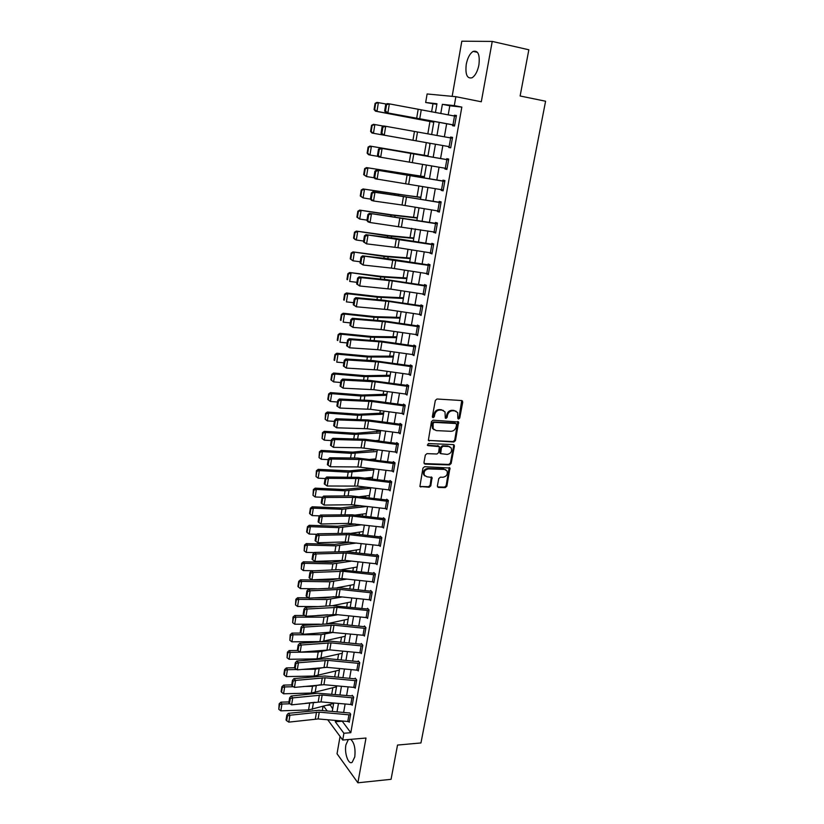 <?xml version="1.0" encoding="UTF-8"?>
<svg xmlns="http://www.w3.org/2000/svg" width="824" height="824" viewBox="0 0 824 824"><rect width="100%" height="100%" fill="white"/><g stroke="black" fill="none" stroke-linecap="round" stroke-linejoin="round"><path stroke-width="1.24" d="M458.577 419.086L459.72 418.087L462.738 402.143L461.667 400.546L436.998 399.001L435.329 400.443L432.373 416.584L433.146 417.696L434.31 416.697L434.691 414.616C435.505 411.691 437.266 410.156 439.995 410.012L442.066 410.136L445.012 411.887L445.29 418.015L445.938 418.396L447.092 417.397L447.473 415.327C448.287 412.422 450.038 410.898 452.737 410.754L454.776 410.877L457.66 412.567L457.825 417.984L458.577 419.086M457.907 418.633L458.978 417.644L461.739 400.557M432.456 417.253L433.589 416.244L433.97 414.163L434.691 414.616M445.259 417.943L446.351 416.944L446.742 414.884L447.473 415.327M348.315 739.561L345.915 744.865C344.216 753.229 348.459 765.177 352.198 762.272L354.784 756.865C355.628 748.491 354.279 742.651 350.725 739.344M478.919 64.9C480.021 54.703 478.095 50.202 473.141 51.397C469.876 53.519 467.569 57.834 466.25 64.354C465.148 74.479 467.084 78.95 472.059 77.775C475.273 75.705 477.57 71.41 478.919 64.9M437.379 485.975L438.45 487.458L445.238 487.623L446.855 486.201L449.956 468.032L424.587 466.703L422.939 468.145L419.89 486.469L429.18 487.242L430.808 485.81L432.044 477.477L426.966 476.797L424.401 475.273C423.495 471.812 424.834 469.69 428.418 468.908L444.507 469.412L446.989 470.864C447.926 474.305 446.608 476.437 443.044 477.251L440.377 477.168L438.749 478.6L437.379 485.975M342.135 721.082L350.808 732.691L343.907 733.257L342.722 740.034L327.756 719.805M436.854 104.349L425.668 102.495L427.12 93.967L455.868 96.696L481.298 101.774L492.237 41.427L528.843 49.78L520.119 95.986L545.591 101.228L420.951 742.949L397.529 745.061L391.06 779.319L357.884 782.8L366 738.036L342.722 740.034M455.868 96.696L454.292 105.626L442.375 104.329L440.768 113.547M350.808 732.691L461.831 107.099L454.292 105.626M453.839 442.014L455.466 440.593L458.618 422.022L433.115 420.178L431.457 421.62L428.356 440.366L453.839 442.014L453.107 441.551L454.735 440.129L457.825 421.497M454.415 446.144L451.14 463.51L449.523 464.932L425.06 464.108L423.958 462.583L425.328 455.075L426.976 453.633L436.978 454.014L438.615 452.592L439.388 446.629L428.027 445.64L427.368 445.238L428.418 443.539L453.354 444.61L454.415 446.144L453.684 445.671L450.409 463.016L451.14 463.51M340.065 736.46L337.037 753.754L357.884 782.8M492.237 41.427L461.821 41.2L452.16 96.346M461.831 107.099L449.801 105.771L448.204 114.897M446.649 123.775L444.373 136.815M442.849 145.539L440.572 158.496M439.058 167.179L436.823 179.962M435.299 188.645L433.105 201.221M431.58 209.914L429.407 222.305M427.893 230.988L425.751 243.214M424.236 251.897L422.125 263.927M420.611 272.61L418.53 284.465M417.016 293.148L414.966 304.839M413.452 313.511L411.433 325.027M409.919 333.71L407.932 345.05M406.417 353.723L404.46 364.898M402.946 373.571L401.02 384.581M399.496 393.254L397.601 404.1M396.087 412.762L394.212 423.454M392.698 432.116L390.854 442.642M389.34 451.305L387.527 461.677M386.013 470.339L384.221 480.557M382.707 489.209L380.946 499.272M379.431 507.934L377.701 517.843M376.187 526.495L374.477 536.259M372.963 544.911L371.284 554.521M369.77 563.173L368.112 572.649M366.598 581.281L364.97 590.623M363.456 599.254L361.849 608.452M360.335 617.073L358.749 626.137M357.245 634.758L355.68 643.678M354.176 652.299L352.641 661.085M351.127 669.696L349.613 678.358M348.109 686.959L346.616 695.487M345.112 704.087L343.639 712.492M452.973 124.826L454.518 116.04L456.259 116.369L454.704 125.145L385.787 112.569L452.716 124.867L452.561 125.732L454.549 126.02L456.414 115.484L454.405 115.236L454.271 115.999M448.884 146.6L382.171 134.827L448.884 146.6L448.73 147.465L450.707 147.815L452.551 137.371L450.563 137.062L450.419 137.896M445.073 168.22L444.929 169.002L446.886 169.414L448.709 159.073L446.752 158.692L446.598 159.547L448.565 159.887M441.293 189.654L441.17 190.354L443.106 190.828L444.919 180.58L442.972 180.126L442.828 180.981L444.785 181.301M437.554 210.903L437.441 211.511L439.357 212.056L441.149 201.89L439.223 201.375L439.079 202.22L441.036 202.519M433.836 231.966L435.639 233.099L437.42 223.026L435.515 222.449L435.371 223.283L437.317 223.562M430.159 252.844L431.951 253.957L433.712 243.966L431.838 243.327L431.683 244.162L433.64 244.419M426.513 273.537L428.295 274.629L430.046 264.731L428.181 264.03L428.037 264.854L429.984 265.091M422.897 294.055L424.679 295.136L426.41 285.31L424.566 284.558L424.422 285.372L426.358 285.588M419.313 314.397L421.085 315.458L422.805 305.725L420.982 304.901L420.837 305.714L422.774 305.92M415.749 334.565L417.531 335.605L419.231 325.954L417.428 325.078L417.284 325.882L419.21 326.067M413.906 345.081L413.761 345.884L415.687 346.049L413.906 345.081M412.227 354.567L413.998 355.587L415.687 346.018M408.766 374.395L410.496 375.394L412.175 365.908L410.404 364.919L410.27 365.712L412.072 365.846M405.459 394.078L407.025 395.036L408.694 385.632L406.943 384.581L406.798 385.364L408.447 385.478M402.163 413.586L403.585 414.513L405.233 405.181L403.502 404.09L403.369 404.862L404.872 404.955M398.878 432.93L400.176 433.826L401.813 424.576L400.093 423.423L399.959 424.195L401.35 424.267M395.592 452.118L396.787 452.984L398.414 443.806L396.715 442.601L396.581 443.374L397.868 443.425M392.327 471.132L393.439 471.977L395.046 462.882L393.357 461.625L393.223 462.388L394.428 462.429M389.082 489.992L390.113 490.816L391.699 481.793L390.04 480.485L389.906 481.237L391.029 481.267M385.848 508.696L386.806 509.5L388.392 500.549L386.734 499.2L386.611 499.941L387.671 499.962M382.635 527.247L383.531 528.029L385.096 519.151L383.469 517.75L383.335 518.492L384.344 518.502M379.452 545.643L380.286 546.405L381.842 537.598L380.224 536.156L380.101 536.888L381.048 536.888M376.28 563.884L377.062 564.636L378.607 555.901L377.011 554.408L376.877 555.139L377.783 555.129M373.128 581.981L373.869 582.712L375.404 574.06L373.818 572.515L373.694 573.236L374.549 573.226M369.997 599.924L370.707 600.655L372.221 592.065L370.656 590.478L370.522 591.189L371.346 591.169M366.896 617.732L367.556 618.443L369.07 609.925L367.514 608.297L367.391 608.998L368.163 608.977M363.806 635.397L364.445 636.097L365.938 627.641L364.393 625.962L364.27 626.673L365.022 626.642M360.747 652.917L361.345 653.607L362.828 645.213L361.303 643.503L361.18 644.203L361.901 644.162M357.709 670.293L358.275 670.973L359.748 662.651L358.244 660.899L358.121 661.59L358.801 661.548M354.691 687.535L355.237 688.205L356.689 679.954L355.196 678.152L355.082 678.842L355.741 678.801M351.693 704.644L352.219 705.303L353.661 697.114L352.178 695.271L352.064 695.961L352.693 695.909M348.717 721.618L349.222 722.267L350.653 714.14L349.675 712.894M432.961 103.917L431.591 111.889M429.943 121.489L427.821 133.879M426.317 142.634L424.154 155.231M422.599 164.337L420.58 176.089M418.901 185.853L417.037 196.771M415.244 207.195L413.514 217.278M411.619 228.341L410.033 237.6M408.024 249.301L406.572 257.768M404.46 270.076L403.142 277.76M400.928 290.687L399.743 297.577M397.426 311.101L396.375 317.24M393.954 331.351L393.027 336.738M390.514 351.426L389.711 356.081M387.095 371.336L386.425 375.26M383.716 391.07L383.16 394.274M380.358 410.64L379.926 413.143M377.031 430.046L376.723 431.858M373.725 449.286L373.54 450.419M368.864 477.673L368.699 478.61M365.722 495.966L365.485 497.387M362.612 514.104L362.292 515.999M359.532 532.098L359.12 534.467M356.473 549.948L355.978 552.791M353.434 567.654L352.868 570.95M350.416 585.225L349.778 588.975M347.429 602.663L346.708 606.845M344.463 619.957L343.67 624.582M341.517 637.117L340.652 642.174M338.602 654.153L337.655 659.622M335.698 671.045L334.688 676.937M332.824 687.813L331.742 694.117M329.971 704.458L332.7 708.836M433.774 122.22L433.63 123.054M371.562 125.33L370.584 131.449L371.171 131.552L372.149 125.423L371.562 125.33L373.406 124.321L374.858 124.558L373.457 133.303L430.138 143.304L429.664 144.087M428.119 155.046L427.646 155.818L369.924 146.064L427.965 155.921M424.535 175.862L424.061 176.614L366.474 167.602L424.37 176.81M420.971 196.503L420.508 197.235L395.747 194.011L363.054 188.953L420.796 197.523M417.449 216.97L416.996 217.69L392.255 214.899L359.666 210.12L391.07 215.054L417.263 218.051M413.957 237.261L413.493 237.961L388.804 235.602L356.308 231.101L387.599 235.86L413.751 238.414M410.486 257.387L410.033 258.067L385.375 256.13L352.981 251.907L384.169 256.48L410.28 258.602M407.046 277.338L406.603 278.007L381.976 276.483L349.675 272.528L380.76 276.926L406.829 278.625M403.636 297.134L403.193 297.783L378.607 296.661L346.41 292.973L347.728 293.725L377.371 297.196L403.41 298.473M400.258 316.756L399.815 317.394L375.26 316.673L343.165 313.244L344.473 314.057L374.024 317.292L400.011 318.157M396.9 336.223L396.468 336.841L371.943 336.511L339.941 333.339L341.239 334.214L370.697 337.222L396.653 337.686M393.573 355.525L393.151 356.123L368.658 356.195L336.758 353.259L338.036 354.196L367.401 356.988L393.316 357.049M390.277 374.663L389.855 375.25L365.403 375.703L333.596 373.025L334.853 374.014L364.136 376.578L390.01 376.249M387.002 393.656L386.59 394.233L362.169 395.046L330.455 392.615L331.701 393.656L360.902 396.014L386.724 395.304M383.757 412.494L383.345 413.051L358.965 414.235L327.344 412.041L328.58 413.143L357.688 415.286L383.469 414.194M380.544 431.179L355.793 433.269L324.265 431.312L325.48 432.466L354.495 434.403L380.235 432.93M377.031 449.719L352.641 452.139L321.206 450.419L322.411 451.624L351.333 453.354L377.042 451.521M322.318 710.576L323.029 706.405M329.858 705.097L326.984 705.293M335.523 720.495L335.296 721.762L343.907 733.257M439.233 122.436L436.967 135.507M435.453 144.231L433.197 157.209M431.694 165.902L429.469 178.695M427.965 187.398L425.781 199.995M424.267 208.688L422.115 221.11M420.611 229.803L418.489 242.04M416.985 250.733L414.894 262.784M413.38 271.477L411.32 283.353M409.816 292.046L407.787 303.747M406.284 312.44L404.285 323.966M402.771 332.649L400.804 344.01M399.3 352.693L397.364 363.878M395.85 372.572L393.944 383.593M392.44 392.276L390.555 403.132M389.052 411.815L387.198 422.506M385.683 431.189L383.86 441.726M382.357 450.409L380.554 460.781M379.05 469.453L377.279 479.681M375.775 488.354L374.024 498.427M372.53 507.1L370.8 517.019M369.307 525.681L367.607 535.456M366.103 544.118L364.435 553.749M362.931 562.401L361.293 571.887M359.789 580.539L358.172 589.881M356.668 598.523L355.072 607.731M353.578 616.373L352.002 625.437M350.509 634.068L348.954 643.008M347.46 651.63L345.936 660.436M344.442 669.057L342.938 677.719M341.445 686.341L339.962 694.869M338.468 703.48L337.006 711.895M435.433 112.589L436.957 103.731L425.668 102.495M332.247 711.462L333.699 703.047M335.183 694.436L336.656 685.887M338.139 677.266L339.632 668.594M341.126 659.962L342.64 651.156M344.123 642.524L345.668 633.584M347.162 624.942L348.717 615.868M350.21 607.216L351.797 598.008M353.29 589.356L354.897 580.003M356.39 571.341L358.028 561.844M359.522 553.192L361.18 543.552M362.673 534.879L364.363 525.094M365.856 516.432L367.566 506.492M369.059 497.82L370.8 487.736M372.293 479.063L374.055 468.825M375.548 460.142L377.341 449.76M378.834 441.067L380.657 430.519M382.151 421.837L383.994 411.135M385.488 402.442L387.362 391.575M388.866 382.882L390.761 371.851M392.265 363.157L394.191 351.961M395.685 343.258L397.652 331.897M399.146 323.193L401.134 311.668M402.637 302.964L404.646 291.253M406.15 282.55L408.199 270.663M409.693 261.96L411.773 249.899M413.277 241.195L415.389 228.948M416.882 220.245L419.025 207.823M420.528 199.12L422.702 186.502M424.195 177.799L426.399 164.996M427.903 156.292L430.138 143.294M431.652 134.559L433.898 121.478M323.667 706.22L327.252 711.019M449.801 105.771L442.375 104.329M342.114 721.227L335.296 721.762M454.405 115.236L456.393 115.618M448.73 147.465L450.707 147.815M450.563 137.062L452.541 137.412M444.929 169.002L446.896 169.332M441.17 190.354L443.137 190.653M437.441 211.511L439.398 211.799M433.743 232.492L435.7 232.759M430.077 253.287L432.023 253.535M426.441 273.908L428.387 274.135M422.846 294.343L424.782 294.559M419.272 314.613L421.198 314.799M415.729 334.699L417.655 334.874M412.216 354.629L413.597 354.742M456.053 411.176L454.776 410.877M446.742 414.884C447.545 411.979 449.296 410.455 451.995 410.311L454.034 410.434M443.394 410.455L442.066 410.136M433.97 414.163C434.773 411.238 436.545 409.713 439.264 409.579L441.334 409.693M428.398 440.438L453.107 441.551M456.578 424.597L455.837 423.505L434.248 422.372L433.084 423.382L433.197 428.799L436.205 430.602L450.944 431.312C453.622 431.158 455.373 429.634 456.177 426.76L456.578 424.597M434.021 429.767L432.476 428.336L431.961 425.102L432.363 422.918L433.517 421.919L455.095 423.052M424.123 463.582L448.792 464.437L450.409 463.016M438.636 446.093L427.316 445.156M447.257 454.415C450.872 453.602 452.191 451.449 451.192 447.937L448.74 446.505L443.085 446.268L441.448 447.69L440.675 453.643L447.257 454.415M449.894 446.773L448.74 446.505M439.954 453.159L440.675 453.643L439.8 452.18L440.727 447.216L442.354 445.784L448.019 446.021M453.684 445.671L453.499 444.62M445.753 469.721L444.507 469.412M424.906 475.942L423.701 474.758C422.794 471.307 424.133 469.186 427.708 468.403L443.786 468.918M419.9 486.49L428.47 486.716L430.107 485.295L431.323 476.942L432.044 477.477M437.513 486.912L444.517 487.097L446.134 485.686L449.214 467.517L449.956 468.032M375.075 103.381L374.086 109.551L374.673 109.613L375.662 103.443L375.075 103.381L376.908 102.403L386.528 104.082M375.662 103.443L378.391 102.557L376.98 111.374L433.784 122.127M374.673 109.613L376.98 111.374L375.507 111.189L374.086 109.551M433.445 122.158L375.507 111.189M452.716 124.867L454.693 125.227M385.683 104.658L387.239 103.608L389.35 103.876L387.888 112.867L385.508 111.055L386.528 104.761L385.683 104.658L384.664 110.941L385.508 111.055M454.518 116.04L389.35 103.876L386.528 104.761M384.664 110.941L385.787 112.569M372.149 125.423L374.858 124.558L383.407 126.093M371.171 131.552L373.457 133.303L372.005 133.045L370.584 131.449M429.809 143.252L372.005 133.045M368.658 147.218L368.091 147.094L367.123 153.151L367.689 153.285L368.658 147.218L371.367 146.353L369.976 155.025L378.247 156.416M367.689 153.285L369.976 155.025L368.544 154.696L367.123 153.151M368.091 147.094L369.924 146.064M365.207 168.817L364.641 168.662L363.683 174.667L364.249 174.822L365.207 168.817L367.895 167.972L366.526 176.563L374.323 177.809M364.249 174.822L366.526 176.563L363.683 174.667M364.641 168.662L366.474 167.602M382.058 127.03L383.613 125.948L385.704 126.288L384.252 135.198L381.883 133.406L382.892 127.164L382.058 127.03L381.048 133.261L381.883 133.406M450.852 146.95L452.397 138.247L385.704 126.288L382.892 127.164M381.048 133.261L382.171 134.827M445.31 168.261L446.835 159.64L448.565 159.938L447.041 168.56L378.597 156.89L377.474 155.375L378.288 155.551L379.298 149.371L378.474 149.206L377.474 155.375M446.835 159.64L380.019 148.083L446.598 159.547M379.298 149.371L382.089 148.495L380.657 157.322L378.288 155.551M380.019 148.083L378.474 149.206M441.53 189.695L443.044 181.146L444.764 181.435L443.25 189.983L375.054 178.757L373.921 177.294L374.735 177.49L375.723 171.361L374.91 171.176L373.921 177.294M443.044 181.146L376.465 170.032L442.828 180.981M375.723 171.361L378.515 170.506L377.083 179.251L374.735 177.49M376.465 170.032L374.91 171.176M361.788 190.22L361.231 190.045L360.273 195.999L360.83 196.174L361.788 190.22L364.466 189.386L363.096 197.904L371.212 199.233L372.191 193.166L371.387 192.95L370.409 199.017L371.531 200.417L373.55 200.984L402.04 205.022L403.472 196.493L374.961 192.311L373.55 200.984L371.212 199.233M360.83 196.174L363.096 197.904L360.273 195.999M361.231 190.045L363.054 188.953M437.791 210.944L439.285 202.467L440.995 202.745L439.501 211.212L402.04 205.022M372.191 193.166L374.961 192.311L372.932 191.776L439.079 202.22M439.285 202.467L403.472 196.493M372.932 191.776L371.387 192.95M358.399 211.438L357.843 211.232L356.895 217.134L357.451 217.34L358.399 211.438L361.056 210.625L359.707 219.06L366.989 220.111M357.451 217.34L359.707 219.06L356.895 217.134M357.843 211.232L359.666 210.12M434.073 231.997L435.556 223.603L437.266 223.86L435.783 232.255L370.048 222.521L368.05 221.893L366.917 220.544L367.72 220.791L368.688 214.776L367.895 214.539L366.917 220.544M435.556 223.603L369.44 213.334L435.371 223.283M368.688 214.776L371.449 213.931L370.048 222.521L367.72 220.791M369.44 213.334L367.895 214.539M355.031 232.471L354.485 232.244L353.548 238.095L354.093 238.332L355.031 232.471L357.678 231.668L356.339 240.031L363.6 241.03M354.093 238.332L356.339 240.031L354.979 239.444L353.548 238.095M354.485 232.244L356.308 231.101M430.396 252.875L431.858 244.553L433.568 244.8L432.095 253.123L397.92 247.684L366.577 243.863L363.466 241.885L364.249 242.153L365.217 236.189L364.424 235.922L363.466 241.885M431.858 244.553L365.98 234.696L394.284 238.208L431.683 244.162M365.217 236.189L367.968 235.355L366.577 243.863L364.249 242.153M365.98 234.696L364.424 235.922M351.704 253.318L351.158 253.071L350.231 258.87L350.777 259.127L351.704 253.318L354.341 252.535L353.002 260.827L360.243 261.764M350.777 259.127L353.002 260.827L350.231 258.87M351.158 253.071L352.981 251.907M426.75 273.578L428.202 265.318L429.901 265.555L428.439 273.805L391.4 268.099L363.137 265.029L360.037 263.031L360.819 263.33L361.777 257.418L360.994 257.129L360.037 263.031M428.202 265.318L362.539 255.862L390.772 259.066L428.037 264.854M361.777 257.418L364.507 256.583L363.137 265.029L360.819 263.33M362.539 255.862L360.994 257.129M348.398 273.99L347.862 273.712L346.945 279.46L347.481 279.748L348.398 273.99L351.024 273.218L349.706 281.437L356.916 282.323M347.481 279.748L346.945 279.46M347.862 273.712L349.675 272.528M423.124 294.096L424.576 285.907L426.266 286.134L424.824 294.312L390.895 289.142L359.728 286L356.648 283.992L357.42 284.311L358.368 278.461L357.595 278.141L356.648 283.992M424.576 285.907L392.286 280.902L361.087 277.637L359.14 276.854L387.301 279.738L424.422 285.372M358.368 278.461L361.087 277.637L359.728 286L357.42 284.311M359.14 276.854L357.595 278.141M345.122 294.487L344.597 294.178L343.68 299.885L344.205 300.193L345.122 294.487L347.728 293.725L346.42 301.872L353.62 302.696M344.205 300.193L343.68 299.885M344.597 294.178L346.41 292.973M419.54 314.428L420.971 306.322L422.661 306.538L421.229 314.644L387.435 309.597L356.349 306.786L353.28 304.777L354.052 305.117L354.989 299.308L354.217 298.978L353.28 304.777M420.971 306.322L388.815 301.44L357.698 298.494L355.762 297.66L383.85 300.235L420.837 305.714M354.989 299.308L357.698 298.494L356.349 306.786L354.052 305.117M355.762 297.66L354.217 298.978M341.867 314.799L341.352 314.48L340.446 320.124L340.971 320.464L341.867 314.799L344.473 314.057L343.175 322.132L350.344 322.905M340.971 320.464L340.446 320.124M341.352 314.48L343.165 313.244M415.986 334.596L417.408 326.551L419.086 326.757L417.665 334.802L381.028 329.548L352.991 327.396L349.942 325.377L350.705 325.738L351.642 319.98L350.869 319.619L349.942 325.377M417.408 326.551L385.364 321.793L354.33 319.176L352.414 318.28L384.87 321.072L417.284 325.882M351.642 319.98L354.33 319.176L352.991 327.396L350.705 325.738M352.414 318.28L350.869 319.619M338.654 334.946L338.139 334.596L337.243 340.199L337.758 340.559L338.654 334.946L341.239 334.214L339.952 342.228L347.1 342.938M337.758 340.559L337.243 340.199M338.139 334.596L339.941 333.339M412.464 354.598L413.864 346.616L415.543 346.811L414.142 354.784L377.639 349.675L349.675 347.821L346.636 345.792L347.388 346.183L348.315 340.477L347.563 340.096L346.636 345.792M413.864 346.616L381.955 341.97L350.993 339.673L349.098 338.726L381.471 341.188L413.761 345.884M348.315 340.477L350.993 339.673L349.675 347.821L347.388 346.183M349.098 338.726L347.563 340.096M335.461 354.917L334.956 354.547L334.06 360.098L334.575 360.479L335.461 354.917L338.036 354.196L336.758 362.138L343.886 362.797M334.575 360.479L334.06 360.098M334.956 354.547L336.758 353.259M408.972 374.426L410.362 366.515L412.031 366.701L410.64 374.601L377.217 369.935L346.379 368.081L343.361 366.041L344.102 366.453L345.019 360.788L344.278 360.387L343.361 366.041M410.362 366.515L378.566 361.983L347.687 359.995L345.812 358.986L373.684 360.675L410.27 365.712M345.019 360.788L347.687 359.995L346.379 368.081L344.102 366.453M345.812 358.986L344.278 360.387M332.299 374.724L331.794 374.323L330.908 379.833L331.413 380.235L332.299 374.724L334.853 374.014L333.586 381.893L340.693 382.491M333.586 381.893L331.413 380.235M331.794 374.323L333.596 373.025M405.501 394.078L406.881 386.24L408.549 386.415L407.169 394.253L373.869 389.711L343.114 388.156L340.106 386.106L340.848 386.538L341.754 380.935L341.012 380.503L340.106 386.106M406.881 386.24L375.198 381.821L344.411 380.142L342.557 379.081L370.347 380.482L406.798 385.364M341.754 380.935L344.411 380.142L343.114 388.156L340.848 386.538M342.557 379.081L341.012 380.503M329.157 394.356L328.663 393.944L327.787 399.403L328.282 399.825L329.157 394.356L331.701 393.656L330.455 401.473L337.531 402.019M330.455 401.473L328.282 399.825M328.663 393.944L330.455 392.615M402.061 413.576L403.43 405.799L405.099 405.964L403.719 413.741L370.553 409.312L339.869 408.055L336.882 406.005L337.624 406.459L338.52 400.897L337.788 400.454L336.882 406.005M403.43 405.799L371.871 401.494L341.167 400.114L339.323 399.001L371.428 400.516L403.369 404.862M338.52 400.897L341.167 400.114L339.869 408.055L337.624 406.459M339.323 399.001L337.788 400.454M381.471 421.744L382.171 421.703M326.047 413.833L325.552 413.391L325.171 419.251L326.047 413.833L328.58 413.143L327.334 420.889L334.4 421.394M327.334 420.889L325.171 419.251M325.552 413.391L327.344 412.041M398.651 432.909L400.021 425.194L401.669 425.349L400.31 433.053L367.257 428.748L336.666 427.8L333.689 425.73L334.42 426.214L335.317 420.693L334.585 420.23L333.689 425.73M400.021 425.194L368.565 420.992L337.943 419.921L336.12 418.757L368.143 419.962L399.959 424.195M335.317 420.693L337.943 419.921L336.666 427.8L334.42 426.214M336.12 418.757L334.585 420.23M375.528 440.634L378.958 440.387M322.957 433.136L322.472 432.672L322.091 438.512L322.957 433.136L325.48 432.466L324.244 440.15L331.289 440.593M324.244 440.15L322.091 438.512M322.472 432.672L324.265 431.312M395.273 452.077L396.622 444.424L398.28 444.569L396.921 452.222L361.087 447.803L333.483 447.36L330.527 445.3L331.248 445.794L332.134 440.325L331.413 439.831L330.527 445.3M396.622 444.424L365.3 440.335L334.75 439.553L332.947 438.337L364.877 439.243L396.581 443.374M332.134 440.325L334.75 439.553L333.483 447.36L331.248 445.794M332.947 438.337L331.413 439.831M369.945 459.432L375.765 458.906M319.897 452.283L319.413 451.799L319.043 457.619L319.897 452.283L322.411 451.624L321.185 459.246L328.199 459.648M321.185 459.246L319.043 457.619M319.413 451.799L321.206 450.419M391.925 471.091L393.264 463.5L394.912 463.634L393.573 471.215L357.853 466.94L330.321 466.765L331.588 459.03L328.972 459.792L328.261 459.277L327.386 464.695L328.096 465.21L328.972 459.792M393.264 463.5L362.045 459.514L331.588 459.03L329.796 457.753L357.297 458.051L393.223 462.388M329.796 457.753L328.261 459.277M328.096 465.21L330.321 466.765M372.51 468.629L349.51 470.864L318.167 469.361L319.362 470.628L348.202 472.152L373.859 469.958M364.692 478.116L372.592 477.292M316.859 471.276L316.385 470.772L316.014 476.56L316.859 471.276L319.362 470.628L318.146 478.178L325.161 478.538M318.146 478.178L316.014 476.56M316.385 470.772L318.167 469.361M388.598 489.94L389.927 482.421L391.565 482.545L390.236 490.064L357.544 486.098L327.2 486.006L328.446 478.332L325.851 479.084L325.14 478.559L324.275 483.925L324.975 484.461L325.851 479.084M389.927 482.421L358.831 478.538L328.446 478.332L326.675 477.014L358.44 477.333L389.906 481.237M326.675 477.014L325.14 478.559M324.975 484.461L327.2 486.006M366.412 487.2L343.845 489.497L315.159 488.158L316.334 489.466L345.091 490.795L370.707 488.241M359.686 496.676L369.461 495.523M313.851 490.105L313.377 489.58L313.007 495.358L313.851 490.105L316.334 489.466L315.139 496.965L322.421 497.284M315.139 496.965L313.007 495.358M313.377 489.58L315.159 488.158M385.302 508.635L386.621 501.177L388.259 501.291L386.94 508.748L351.477 504.731L324.089 505.081L325.336 497.469L322.751 498.221L322.04 497.675L321.185 502.99L321.885 503.546L322.751 498.221M386.621 501.177L355.628 497.397L325.336 497.469L323.575 496.099L350.942 495.873L386.611 499.941M323.575 496.099L322.04 497.675M321.885 503.546L324.089 505.081M360.665 505.658L340.776 507.934L312.183 506.791L313.336 508.161L342.012 509.294L367.133 506.441M354.917 515.124L366.34 513.599M310.864 508.789L310.401 508.243L309.567 513.434L310.03 513.991L310.864 508.789L313.336 508.161L312.152 515.587L319.702 515.865M312.152 515.587L310.03 513.991M310.401 508.243L312.183 506.791M382.037 527.185L383.335 519.779L384.973 519.893L383.665 527.288L348.336 523.394L321.02 524.002L322.246 516.452L319.671 517.194L318.97 516.627L318.116 521.911L318.816 522.478L319.671 517.194M383.335 519.779L352.466 516.112L322.246 516.452L320.505 515.041L352.095 514.784L383.335 518.492M320.505 515.041L318.97 516.627M318.816 522.478L321.02 524.002M355.226 524.023L337.727 526.227L309.216 525.279L310.37 526.691L338.952 527.628L361.685 524.785M350.344 533.447L363.25 531.542M307.898 527.308L307.445 526.742L306.621 531.902L307.074 532.469L307.898 527.308L310.37 526.691L309.185 534.065L316.993 534.302M309.185 534.065L307.074 532.469M307.445 526.742L309.216 525.279M378.793 545.581L380.091 538.237L381.708 538.34L380.42 545.673L345.215 541.904L317.961 542.769L319.187 535.281L316.622 536.012L315.932 535.425L315.087 540.657L315.767 541.255L316.622 536.012M380.091 538.237L349.325 534.663L319.187 535.281L317.456 533.808L348.964 533.283L380.101 536.888M317.456 533.808L315.932 535.425M315.767 541.255L317.961 542.769M350.035 542.264L334.709 544.376L306.281 543.613L307.424 545.076L335.914 545.828L356.493 543.006M345.946 551.647L360.181 549.351M304.962 545.684L304.509 545.097L304.149 550.803L304.962 545.684L307.424 545.076L306.25 552.389L314.294 552.585M306.25 552.389L304.149 550.803M304.509 545.097L306.281 543.613M375.579 563.822L376.856 556.54L378.484 556.633L377.196 563.904L344.968 560.382L314.943 561.371L316.148 553.944L313.594 554.676L312.914 554.068L312.069 559.259L312.749 559.877L313.594 554.676M376.856 556.54L346.204 553.059L316.148 553.944L314.438 552.43L345.864 551.637L376.877 555.139M314.438 552.43L312.914 554.068M312.749 559.877L314.943 561.371M345.081 560.392L331.712 562.38L303.376 561.803L304.499 563.317L332.906 563.874L351.529 561.123M341.61 569.724L357.142 567.005M302.048 563.915L301.605 563.307L301.244 568.982L302.048 563.915L304.499 563.317L303.335 570.569L314.572 570.764M303.335 570.569L301.244 568.982M301.605 563.307L303.376 561.803M372.386 581.919L373.663 574.699L375.27 574.781L374.003 581.991L341.888 578.572L311.936 579.818L313.13 572.464L310.596 573.185L309.917 572.556L309.082 577.706L309.762 578.335L310.596 573.185M373.663 574.699L343.114 571.31L313.13 572.464L311.441 570.898L338.52 569.672L373.694 573.236M311.441 570.898L309.917 572.556M309.762 578.335L311.936 579.818M340.024 578.458L328.745 580.24L300.482 579.839L301.594 581.404L329.919 581.785L346.76 579.107M337.201 587.728L354.124 584.525M299.163 581.991L298.721 581.363L297.917 586.389L298.36 587.018L299.163 581.991L301.594 581.404L300.441 588.594L316.694 588.769M300.441 588.594L298.36 587.018M298.721 581.363L300.482 579.839M369.224 599.872L370.481 592.703L372.098 592.775L370.831 599.934L338.829 596.617L308.959 598.121L310.154 590.818L307.62 591.539L306.95 590.89L306.126 595.999L306.786 596.648L307.62 591.539M370.481 592.703L340.054 589.418L310.154 590.818L308.464 589.222L339.735 587.883L370.522 591.189M308.464 589.222L306.95 590.89M306.786 596.648L308.959 598.121M333.833 596.669L325.789 597.956L313.47 597.864M308.516 597.822L297.618 597.74L298.721 599.347L326.963 599.542L342.166 596.978M304.664 609.739L304.005 609.08L303.181 614.148L303.85 614.807L304.664 609.739L307.187 609.029L306.013 616.27L335.801 614.519L367.689 617.732L368.936 610.636L337.016 607.381L307.187 609.029L305.519 607.381L332.463 605.681L351.127 601.911M296.3 599.924L295.857 599.275L295.497 604.909L296.3 599.924L298.721 599.347L297.567 606.485L318.373 606.577M297.567 606.485L295.497 604.909M295.857 599.275L297.618 597.74M332.463 605.681L367.391 608.998M305.519 607.381L304.005 609.08M303.85 614.807L306.013 616.27M327.715 614.807L317.178 615.518M304.87 615.507L294.776 615.487L295.857 617.145L324.017 617.166L337.737 614.725M327.53 623.614L348.15 619.164M293.457 617.712L293.025 617.042L292.664 622.666L293.457 617.712L295.857 617.145L294.724 624.221L319.661 624.18M294.724 624.221L292.664 622.666M293.025 617.042L294.776 615.487M362.972 635.335L364.208 628.29L365.815 628.341L364.568 635.386L329.981 632.224L303.077 634.274L304.252 627.095L301.738 627.795L301.079 627.115L300.266 632.142L300.925 632.822L301.738 627.795M364.208 628.29L333.998 625.189L304.252 627.095L302.604 625.406L333.699 623.552L364.27 626.673M302.604 625.406L301.079 627.115M300.925 632.822L303.077 634.274M321.514 632.873L320.412 632.956M301.265 633.059L291.964 633.1L293.035 634.799L321.103 634.645L333.442 632.338M322.029 641.474L345.204 636.283M290.635 635.356L290.202 634.676L289.842 640.269L290.635 635.356L293.035 634.799L291.902 641.824L320.876 641.566M291.902 641.824L289.842 640.269M290.202 634.676L291.964 633.1M359.882 652.865L361.108 645.872L362.704 645.913L361.468 652.907L329.816 649.889L300.173 652.134L301.337 645.007L298.834 645.707L298.185 645.007L297.382 649.992L298.031 650.692L298.834 645.707M361.108 645.872L331.001 642.864L301.337 645.007L299.699 643.276L330.712 641.175L361.18 644.203M299.699 643.276L298.185 645.007M298.031 650.692L300.173 652.134M297.825 650.476L289.162 650.569L290.223 652.309L318.208 651.99L329.26 649.837M287.834 652.855L287.411 652.155L287.051 657.737L287.834 652.855L290.223 652.309L289.1 659.282L317.065 658.881L342.279 653.257M289.1 659.282L287.051 657.737M287.411 652.155L289.162 650.569M356.813 670.242L358.038 663.31L359.625 663.351L358.399 670.283L326.86 667.358L297.299 669.85L298.442 662.774L295.96 663.475L295.311 662.754L294.508 667.697L295.157 668.419L295.96 663.475M358.038 663.31L328.034 660.385L298.442 662.774L296.825 661.003L327.756 658.654L358.121 661.59M296.825 661.003L295.311 662.754M295.157 668.419L297.299 669.85M294.57 667.759L286.392 667.904L287.432 669.685L296.815 669.521M301.687 669.438L315.345 669.191L324.893 667.296M285.053 670.221L284.641 669.51L283.868 674.341L284.28 675.062L285.053 670.221L287.432 669.685L286.33 676.597L314.202 676.041L339.375 670.118M286.33 676.597L284.28 675.062M284.641 669.51L286.392 667.904M353.774 687.494L354.989 680.614L356.576 680.645L355.36 687.525L323.925 684.692L294.436 687.412L295.579 680.408L293.107 681.087L292.458 680.366L291.665 685.269L292.304 686.001L293.107 681.087M354.989 680.614L325.089 677.781L295.579 680.408L293.972 678.585L324.821 675.999L355.082 678.842M293.972 678.585L292.458 680.366M292.304 686.001L294.436 687.412M291.727 684.909L283.641 685.105L284.671 686.928L293.396 686.722M303.654 686.474L312.502 686.268L319.897 684.816M282.302 687.453L281.89 686.722L281.128 691.511L281.54 692.253L282.302 687.453L284.671 686.928L283.569 693.787L311.369 693.056L336.491 686.835M283.569 693.787L281.54 692.253M281.89 686.722L283.641 685.105M350.756 704.602L351.961 697.774L353.537 697.804L352.332 704.623L321.01 701.894L291.603 704.839L292.736 697.887L290.264 698.567L289.636 697.825L288.843 702.687L289.482 703.439L290.264 698.567M351.961 697.774L322.174 695.034L292.736 697.887L291.14 696.033L317.734 693.211L352.064 695.961M291.14 696.033L289.636 697.825M289.482 703.439L291.603 704.839M288.966 701.924L280.902 702.161L281.932 704.026L290.007 703.789M305.282 703.336L314.912 702.275M279.573 704.551L279.161 703.799L278.811 709.309L279.573 704.551L281.932 704.026L280.84 710.834L308.547 709.938L333.638 703.439M280.84 710.834L278.811 709.309M279.161 703.799L280.902 702.161M347.759 721.577L348.954 714.81L350.53 714.82L349.335 721.597L318.116 718.95L288.791 722.133L289.914 715.232L287.463 715.912L286.824 715.15L286.052 719.98L286.68 720.743L287.463 715.912M348.954 714.81L319.269 712.142L289.914 715.232L288.338 713.337L319.022 710.278L349.067 712.935M288.338 713.337L286.824 715.15M286.68 720.743L288.791 722.133M458.978 417.644L459.72 418.087M433.589 416.244L434.31 416.697M446.351 416.944L447.092 417.397M451.995 410.311L452.737 410.754M439.264 409.579L439.995 410.012M461.986 401.71L462.738 402.143M428.593 440.459L429.304 440.943M458.041 422.609L458.783 423.052M454.735 440.129L455.466 440.593M433.517 421.919L434.248 422.372M432.363 422.918L433.084 423.382M431.961 425.102L432.682 425.565M448.792 464.437L449.523 464.932M424.36 463.613L425.06 464.108M437.729 445.588L438.45 446.072M427.326 445.156L428.027 445.64M442.354 445.784L443.085 446.268M440.727 447.216L441.448 447.69M439.8 452.18L440.521 452.664M427.708 468.403L428.418 468.908M431.467 477.899L432.178 478.414M430.107 485.295L430.808 485.81M428.47 486.716L429.18 487.242M420.158 486.521L420.858 487.046M449.379 468.506L450.1 469M446.134 485.686L446.855 486.201M444.517 487.097L445.238 487.623M437.74 486.943L438.45 487.458M419.725 118.852L421.229 110.014M416.666 118.285L418.159 109.438M398.105 172.906L398.013 173.431M402.112 173.534L402.019 174.07M416.017 140.801L417.5 132.046M412.958 140.265L414.441 131.49M449.121 146.641L450.656 137.938M412.33 162.555L413.803 153.882M409.291 162.04L410.754 153.357M408.673 184.123L410.136 175.522M405.645 183.628L407.097 175.018M394.572 194.073L394.428 194.928M398.569 194.649L398.425 195.515M405.058 205.495L406.5 196.967M391.07 215.054L390.875 216.228M395.057 215.579L394.861 216.774M401.473 226.682L402.905 218.226M398.456 226.24L399.887 217.773M387.599 235.86L387.352 237.353M391.585 236.333L391.328 237.848M397.92 247.684L399.331 239.3M394.912 247.262L396.323 238.867M384.169 256.48L383.86 258.283M388.135 256.903L387.826 258.736M394.387 268.5L395.798 260.199M391.4 268.099L392.801 259.787M380.76 276.926L380.4 279.037M384.715 277.307L384.355 279.439M390.895 289.142L392.286 280.902M387.908 288.761L389.299 280.521M377.371 297.196L376.97 299.606M381.327 297.526L380.915 299.967M387.435 309.597L388.815 301.44M384.458 309.237L385.838 301.069M374.024 317.292L373.571 320M377.969 317.58L377.505 320.32M383.994 329.888L385.364 321.793M381.028 329.548L382.398 321.442M370.697 337.222L370.203 340.219M374.632 337.469L374.127 340.497M380.595 349.994L381.955 341.97M377.639 349.675L378.988 341.651M367.401 356.988L366.855 360.263M371.325 357.183L370.769 360.5M377.217 369.935L378.566 361.983M374.271 369.636L375.61 361.674M364.136 376.578L363.549 380.142M368.05 376.733L367.452 380.338M373.869 389.711L375.198 381.821M370.934 389.433L372.263 381.533M360.902 396.014L360.263 399.846M364.805 396.128L364.156 400.001M370.553 409.312L371.871 401.494M367.617 409.054L368.946 401.226M357.688 415.286L356.998 419.385M361.582 415.358L360.881 419.509M367.257 428.748L368.565 420.992M364.342 428.511L365.65 420.745M354.495 434.403L353.764 438.759M358.378 434.423L357.647 438.842M363.992 448.029L365.3 440.335M361.087 447.803L362.385 440.109M351.333 453.354L350.561 457.979M355.216 453.334L354.433 458.02M360.757 467.146L362.045 459.514M357.853 466.94L359.14 459.308M348.202 472.152L347.388 477.034M352.064 472.101L351.24 477.034M357.544 486.098L358.831 478.538M354.66 485.913L355.937 478.342M345.091 490.795L344.236 495.935M348.954 490.702L348.078 495.904M354.361 504.906L355.628 497.397M351.477 504.731L352.744 497.222M342.012 509.294L341.115 514.67M345.853 509.16L344.947 514.609M351.209 523.549L352.466 516.112M348.336 523.394L349.592 515.948M338.952 527.628L338.015 533.262M342.794 527.463L341.836 533.159M348.078 542.038L349.325 534.663M345.215 541.904L346.461 534.519M335.914 545.828L334.935 551.689M339.746 545.622L338.757 551.555M344.968 560.382L346.204 553.059M342.114 560.269L343.351 552.945M332.906 563.874L331.887 569.981M336.728 563.626L335.698 569.806M341.888 578.572L343.114 571.31M339.045 578.479L340.271 571.207M329.919 581.785L328.869 588.109M333.73 581.497L332.659 587.903M338.829 596.617L340.054 589.418M335.996 596.535L337.212 589.335M326.963 599.542L325.861 606.104M330.764 599.223L329.651 605.867M335.801 614.519L337.016 607.381M332.978 614.457L334.183 607.309M366.083 617.67L367.339 610.574M324.017 617.166L322.884 623.943M327.818 616.805L326.664 623.675M332.793 632.276L333.998 625.189M329.981 632.224L331.176 625.138M321.103 634.645L319.949 641.597M324.893 634.253L323.729 641.196M329.816 649.889L331.001 642.864M327.004 649.858L328.189 642.823M318.208 651.99L317.065 658.881M321.988 651.557L320.835 658.448M326.86 667.358L328.034 660.385M324.048 667.347L325.233 660.364M315.345 669.191L314.202 676.041M319.115 668.738L317.971 675.567M323.925 684.692L325.089 677.781M321.123 684.692L322.297 677.771M312.502 686.268L311.369 693.056M316.262 685.774L315.118 692.551M321.01 701.894L322.174 695.034M318.219 701.904L319.382 695.034M309.669 703.202L308.547 709.938M313.419 702.676L312.296 709.402M318.116 718.95L319.269 712.142M315.345 718.981L316.488 712.173M473.141 51.397L477.508 52.365M461.801 400.649L462.552 401.072M457.866 421.569L458.618 422.022M432.476 428.336L433.197 428.799M453.53 444.672L454.261 445.145M423.701 474.758L424.401 475.273"/></g></svg>
